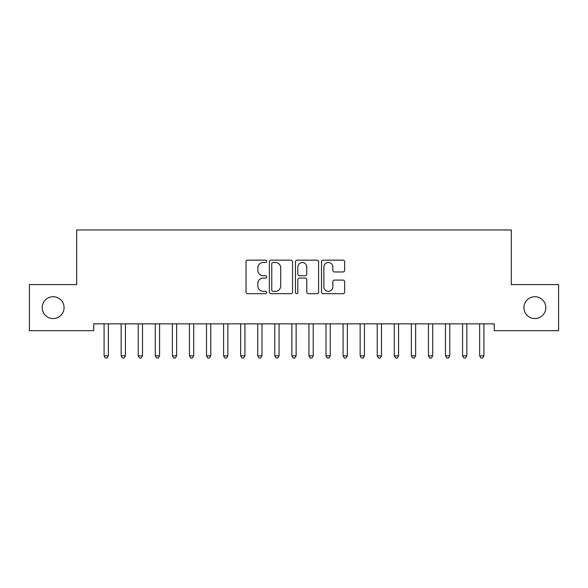 <?xml version="1.0" encoding="UTF-8"?>
<svg xmlns="http://www.w3.org/2000/svg" width="588" height="588" viewBox="0 0 588 588"><rect width="100%" height="100%" fill="white"/><g stroke="black" fill="none" stroke-linecap="round" stroke-linejoin="round"><path stroke-width="0.88" d="M266.687 261.329A1.176 1.176 0 0 0 265.511 260.153L247.71 260.153A1.676 1.676 0 0 0 246.034 261.829L246.034 291.993A1.676 1.676 0 0 0 247.71 293.669L265.511 293.669A1.176 1.176 0 0 0 266.687 292.493A1.176 1.176 0 0 0 265.511 291.325L263.211 291.325A5.365 5.365 0 0 1 257.845 285.959L257.845 283.445A5.365 5.365 0 0 1 263.211 278.087L265.511 278.087A1.176 1.176 0 0 0 266.687 276.911A1.176 1.176 0 0 0 265.511 275.743L263.211 275.743A5.365 5.365 0 0 1 257.845 270.377L257.845 267.863A5.365 5.365 0 0 1 263.211 262.498L265.511 262.498A1.176 1.176 0 0 0 266.687 261.329M523.945 307.642A10.922 10.922 0 0 0 534.874 318.564A10.922 10.922 0 0 0 545.796 307.642A10.922 10.922 0 0 0 534.874 296.712A10.922 10.922 0 0 0 523.945 307.642M42.204 307.642A10.922 10.922 0 0 0 53.126 318.564A10.922 10.922 0 0 0 64.055 307.642A10.922 10.922 0 0 0 53.126 296.712A10.922 10.922 0 0 0 42.204 307.642M342.973 271.972A1.676 1.676 0 0 0 344.649 270.296L344.649 261.829A1.676 1.676 0 0 0 342.973 260.153L323.194 260.153A1.676 1.676 0 0 0 321.526 261.829L321.526 291.993A1.676 1.676 0 0 0 323.194 293.669L342.973 293.669A1.676 1.676 0 0 0 344.649 291.993L344.649 281.77A1.676 1.676 0 0 0 342.973 280.094L334.506 280.094A1.676 1.676 0 0 0 332.83 281.77L332.83 286.841A4.483 4.483 0 0 1 328.354 291.325A4.483 4.483 0 0 1 323.87 286.841L323.87 266.981A4.483 4.483 0 0 1 328.354 262.498A4.483 4.483 0 0 1 332.83 266.981L332.83 270.296A1.676 1.676 0 0 0 334.506 271.972L342.973 271.972M494.243 323.856L93.757 323.856L93.757 330.684L29.4 330.684L29.4 284.592L76.69 284.592L76.69 229.967L511.31 229.967L511.31 284.592L558.6 284.592L558.6 330.684L494.243 330.684L494.243 323.856M292.537 261.829A1.676 1.676 0 0 0 290.862 260.153L271.083 260.153A1.676 1.676 0 0 0 269.407 261.829L269.407 291.993A1.676 1.676 0 0 0 271.083 293.669L290.862 293.669A1.676 1.676 0 0 0 292.537 291.993L292.537 261.829M297.138 260.153L316.917 260.153A1.676 1.676 0 0 1 318.593 261.829L318.593 291.993A1.676 1.676 0 0 1 316.917 293.669L308.45 293.669A1.676 1.676 0 0 1 306.774 291.993L306.774 279.763A1.676 1.676 0 0 0 305.099 278.087L299.49 278.087A1.676 1.676 0 0 0 297.815 279.763L297.815 292.493A1.176 1.176 0 0 1 296.639 293.669A1.176 1.176 0 0 1 295.463 292.493L295.463 261.829A1.676 1.676 0 0 1 297.138 260.153M272.928 262.498A1.176 1.176 0 0 0 271.759 263.674L271.759 290.149A1.176 1.176 0 0 0 272.928 291.325L275.36 291.325A5.365 5.365 0 0 0 280.719 285.959L280.719 267.863A5.365 5.365 0 0 0 275.36 262.498L272.928 262.498M306.774 267.07A4.483 4.483 0 0 0 302.291 262.586A4.483 4.483 0 0 0 297.815 267.07L297.815 274.067A1.676 1.676 0 0 0 299.49 275.743L305.099 275.743A1.676 1.676 0 0 0 306.774 274.067L306.774 267.07M103.958 324.106A1.705 1.705 0 0 1 104.083 324.745A1.705 1.705 0 0 0 103.958 324.106L103.863 323.856M108.574 323.856L108.479 324.106A1.705 1.705 0 0 0 108.354 324.745L108.354 355.814L104.083 355.814L104.083 324.745M108.354 355.814L107.075 358.033L105.362 358.033L104.083 355.814M121.032 324.106A1.705 1.705 0 0 1 121.157 324.745A1.705 1.705 0 0 0 121.032 324.106L120.93 323.856M138.107 324.106A1.705 1.705 0 0 1 138.224 324.745A1.705 1.705 0 0 0 138.107 324.106L138.004 323.856M125.648 323.856L125.545 324.106A1.705 1.705 0 0 0 125.428 324.745L125.428 355.814L121.157 355.814L121.157 324.745M125.428 355.814L124.142 358.033L122.436 358.033L121.157 355.814M142.722 323.856L142.619 324.106A1.705 1.705 0 0 0 142.494 324.745L142.494 355.814L138.224 355.814L138.224 324.745M142.494 355.814L141.216 358.033L139.51 358.033L138.224 355.814M155.173 324.106A1.705 1.705 0 0 1 155.298 324.745A1.705 1.705 0 0 0 155.173 324.106L155.078 323.856M172.247 324.106A1.705 1.705 0 0 1 172.372 324.745A1.705 1.705 0 0 0 172.247 324.106L172.144 323.856M159.789 323.856L159.686 324.106A1.705 1.705 0 0 0 159.569 324.745L159.569 355.814L155.298 355.814L155.298 324.745M159.569 355.814L158.282 358.033L156.577 358.033L155.298 355.814M176.863 323.856L176.76 324.106A1.705 1.705 0 0 0 176.635 324.745L176.635 355.814L172.372 355.814L172.372 324.745M176.635 355.814L175.356 358.033L173.651 358.033L172.372 355.814M189.314 324.106A1.705 1.705 0 0 1 189.439 324.745A1.705 1.705 0 0 0 189.314 324.106L189.218 323.856M193.93 323.856L193.834 324.106A1.705 1.705 0 0 0 193.709 324.745L193.709 355.814L189.439 355.814L189.439 324.745M193.709 355.814L192.43 358.033L190.718 358.033L189.439 355.814M206.388 324.106A1.705 1.705 0 0 1 206.513 324.745A1.705 1.705 0 0 0 206.388 324.106L206.285 323.856M211.004 323.856L210.901 324.106A1.705 1.705 0 0 0 210.776 324.745L210.776 355.814L206.513 355.814L206.513 324.745M210.776 355.814L209.497 358.033L207.792 358.033L206.513 355.814M223.462 324.106A1.705 1.705 0 0 1 223.58 324.745A1.705 1.705 0 0 0 223.462 324.106L223.359 323.856M240.529 324.106A1.705 1.705 0 0 1 240.654 324.745A1.705 1.705 0 0 0 240.529 324.106L240.426 323.856M257.603 324.106A1.705 1.705 0 0 1 257.728 324.745A1.705 1.705 0 0 0 257.603 324.106L257.5 323.856M274.669 324.106A1.705 1.705 0 0 1 274.794 324.745A1.705 1.705 0 0 0 274.669 324.106L274.574 323.856M291.744 324.106A1.705 1.705 0 0 1 291.868 324.745A1.705 1.705 0 0 0 291.744 324.106L291.641 323.856M308.81 324.106A1.705 1.705 0 0 1 308.935 324.745A1.705 1.705 0 0 0 308.81 324.106L308.715 323.856M325.884 324.106A1.705 1.705 0 0 1 326.009 324.745A1.705 1.705 0 0 0 325.884 324.106L325.781 323.856M342.958 324.106A1.705 1.705 0 0 1 343.076 324.745A1.705 1.705 0 0 0 342.958 324.106L342.855 323.856M360.025 324.106A1.705 1.705 0 0 1 360.15 324.745A1.705 1.705 0 0 0 360.025 324.106L359.922 323.856M377.099 324.106A1.705 1.705 0 0 1 377.224 324.745A1.705 1.705 0 0 0 377.099 324.106L376.996 323.856M394.166 324.106A1.705 1.705 0 0 1 394.291 324.745A1.705 1.705 0 0 0 394.166 324.106L394.07 323.856M411.24 324.106A1.705 1.705 0 0 1 411.365 324.745A1.705 1.705 0 0 0 411.24 324.106L411.137 323.856M428.314 324.106A1.705 1.705 0 0 1 428.431 324.745A1.705 1.705 0 0 0 428.314 324.106L428.211 323.856M445.381 324.106A1.705 1.705 0 0 1 445.506 324.745A1.705 1.705 0 0 0 445.381 324.106L445.278 323.856M228.078 323.856L227.975 324.106A1.705 1.705 0 0 0 227.85 324.745L227.85 355.814L223.58 355.814L223.58 324.745M227.85 355.814L226.571 358.033L224.866 358.033L223.58 355.814M245.145 323.856L245.042 324.106A1.705 1.705 0 0 0 244.924 324.745L244.924 355.814L240.654 355.814L240.654 324.745M244.924 355.814L243.638 358.033L241.933 358.033L240.654 355.814M262.219 323.856L262.116 324.106A1.705 1.705 0 0 0 261.991 324.745L261.991 355.814L257.728 355.814L257.728 324.745M261.991 355.814L260.712 358.033L259.007 358.033L257.728 355.814M279.285 323.856L279.19 324.106A1.705 1.705 0 0 0 279.065 324.745L279.065 355.814L274.794 355.814L274.794 324.745M279.065 355.814L277.786 358.033L276.073 358.033L274.794 355.814M296.359 323.856L296.256 324.106A1.705 1.705 0 0 0 296.131 324.745L296.131 355.814L291.868 355.814L291.868 324.745M296.131 355.814L294.853 358.033L293.147 358.033L291.868 355.814M313.426 323.856L313.331 324.106A1.705 1.705 0 0 0 313.206 324.745L313.206 355.814L308.935 355.814L308.935 324.745M313.206 355.814L311.927 358.033L310.214 358.033L308.935 355.814M330.5 323.856L330.397 324.106A1.705 1.705 0 0 0 330.272 324.745L330.272 355.814L326.009 355.814L326.009 324.745M330.272 355.814L328.993 358.033L327.288 358.033L326.009 355.814M347.574 323.856L347.471 324.106A1.705 1.705 0 0 0 347.346 324.745L347.346 355.814L343.076 355.814L343.076 324.745M347.346 355.814L346.067 358.033L344.362 358.033L343.076 355.814M364.641 323.856L364.538 324.106A1.705 1.705 0 0 0 364.42 324.745L364.42 355.814L360.15 355.814L360.15 324.745M364.42 355.814L363.134 358.033L361.429 358.033L360.15 355.814M381.715 323.856L381.612 324.106A1.705 1.705 0 0 0 381.487 324.745L381.487 355.814L377.224 355.814L377.224 324.745M381.487 355.814L380.208 358.033L378.503 358.033L377.224 355.814M398.782 323.856L398.686 324.106A1.705 1.705 0 0 0 398.561 324.745L398.561 355.814L394.291 355.814L394.291 324.745M398.561 355.814L397.282 358.033L395.57 358.033L394.291 355.814M415.856 323.856L415.753 324.106A1.705 1.705 0 0 0 415.628 324.745L415.628 355.814L411.365 355.814L411.365 324.745M415.628 355.814L414.349 358.033L412.644 358.033L411.365 355.814M432.922 323.856L432.827 324.106A1.705 1.705 0 0 0 432.702 324.745L432.702 355.814L428.431 355.814L428.431 324.745M432.702 355.814L431.423 358.033L429.718 358.033L428.431 355.814M449.996 323.856L449.894 324.106A1.705 1.705 0 0 0 449.776 324.745L449.776 355.814L445.506 355.814L445.506 324.745M449.776 355.814L448.49 358.033L446.784 358.033L445.506 355.814M462.455 324.106A1.705 1.705 0 0 1 462.572 324.745A1.705 1.705 0 0 0 462.455 324.106L462.352 323.856M467.07 323.856L466.968 324.106A1.705 1.705 0 0 0 466.843 324.745L466.843 355.814L462.572 355.814L462.572 324.745M466.843 355.814L465.564 358.033L463.858 358.033L462.572 355.814M479.521 324.106A1.705 1.705 0 0 1 479.646 324.745A1.705 1.705 0 0 0 479.521 324.106L479.426 323.856M484.137 323.856L484.042 324.106A1.705 1.705 0 0 0 483.917 324.745L483.917 355.814L479.646 355.814L479.646 324.745M483.917 355.814L482.638 358.033L480.925 358.033L479.646 355.814"/></g></svg>
